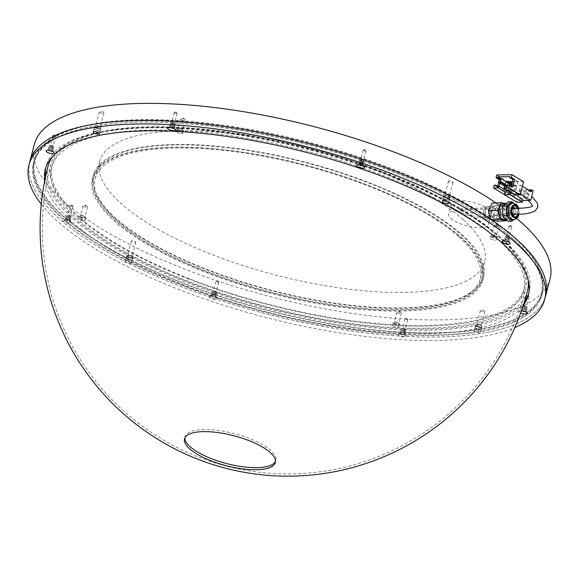 <?xml version="1.0" encoding="UTF-8"?>
<svg xmlns="http://www.w3.org/2000/svg" width="579" height="579" viewBox="0 0 579 579"><rect width="100%" height="100%" fill="white"/><g stroke="black" fill="none" stroke-linecap="round" stroke-linejoin="round"><path stroke-width="0.43" stroke-dasharray="2.9 2.17" d="M494.828 240.14A3.286 1.078 -165.4 0 0 496.521 239.641A3.286 1.078 -165.4 0 0 495.103 238.295A3.286 1.078 -165.4 0 0 491.861 237.491A3.286 1.078 -165.4 0 0 490.167 237.991A3.286 1.078 -165.4 0 0 491.578 239.337A3.286 1.078 -165.4 0 0 494.828 240.14M495.537 237.397A3.286 1.078 -165.4 0 0 497.231 236.898A3.286 1.078 -165.4 0 0 495.819 235.552A3.286 1.078 -165.4 0 0 492.57 234.741A3.286 1.078 -165.4 0 0 490.876 235.248A3.286 1.078 -165.4 0 0 492.295 236.594A3.286 1.078 -165.4 0 0 495.537 237.397M397.208 327.215A3.286 1.078 -165.4 0 0 398.902 326.715A3.286 1.078 -165.4 0 0 397.484 325.369A3.286 1.078 -165.4 0 0 394.241 324.558A3.286 1.078 -165.4 0 0 392.54 325.058A3.286 1.078 -165.4 0 0 393.959 326.411A3.286 1.078 -165.4 0 0 397.208 327.215M397.918 324.472A3.286 1.078 -165.4 0 0 399.611 323.972A3.286 1.078 -165.4 0 0 398.2 322.626A3.286 1.078 -165.4 0 0 394.95 321.815A3.286 1.078 -165.4 0 0 393.257 322.315A3.286 1.078 -165.4 0 0 394.668 323.661A3.286 1.078 -165.4 0 0 397.918 324.472M83.39 220.787A3.286 1.078 -165.4 0 0 85.084 220.288A3.286 1.078 -165.4 0 0 83.673 218.942A3.286 1.078 -165.4 0 0 80.423 218.131A3.286 1.078 -165.4 0 0 78.73 218.63A3.286 1.078 -165.4 0 0 80.141 219.984A3.286 1.078 -165.4 0 0 83.39 220.787M84.107 218.044A3.286 1.078 -165.4 0 0 85.801 217.545A3.286 1.078 -165.4 0 0 84.389 216.199A3.286 1.078 -165.4 0 0 81.14 215.388A3.286 1.078 -165.4 0 0 79.446 215.887A3.286 1.078 -165.4 0 0 80.857 217.241A3.286 1.078 -165.4 0 0 84.107 218.044M181.01 133.72A3.286 1.078 -165.4 0 0 182.703 133.213A3.286 1.078 -165.4 0 0 181.292 131.867A3.286 1.078 -165.4 0 0 178.042 131.064A3.286 1.078 -165.4 0 0 176.349 131.563A3.286 1.078 -165.4 0 0 177.76 132.909A3.286 1.078 -165.4 0 0 181.01 133.72M181.726 130.97A3.286 1.078 -165.4 0 0 183.42 130.47A3.286 1.078 -165.4 0 0 182.009 129.124A3.286 1.078 -165.4 0 0 178.759 128.321A3.286 1.078 -165.4 0 0 177.065 128.82A3.286 1.078 -165.4 0 0 178.477 130.166A3.286 1.078 -165.4 0 0 181.726 130.97M379.477 307.97A201.731 66.447 -165.4 0 0 483.559 277.247A201.731 66.447 -165.4 0 0 396.745 194.392A201.731 66.447 -165.4 0 0 197.2 144.822A201.731 66.447 -165.4 0 0 93.118 175.546A201.731 66.447 -165.4 0 0 179.931 258.393A201.731 66.447 -165.4 0 0 379.477 307.97M378.767 310.713A201.731 66.447 -165.4 0 0 482.843 279.99A201.731 66.447 -165.4 0 0 396.029 197.135A201.731 66.447 -165.4 0 0 196.484 147.565A201.731 66.447 -165.4 0 0 92.408 178.289A201.731 66.447 -165.4 0 0 179.215 261.136A201.731 66.447 -165.4 0 0 378.767 310.713M177.406 130.492A243.954 80.358 -165.4 0 0 51.545 167.642A243.954 80.358 -165.4 0 0 156.525 267.838A243.954 80.358 -165.4 0 0 397.838 327.786A243.954 80.358 -165.4 0 0 523.706 290.629A243.954 80.358 -165.4 0 0 418.718 190.44A243.954 80.358 -165.4 0 0 177.406 130.492M178.122 127.749A243.954 80.358 -165.4 0 0 52.262 164.899A243.954 80.358 -165.4 0 0 157.242 265.095A243.954 80.358 -165.4 0 0 398.555 325.043A243.954 80.358 -165.4 0 0 524.415 287.886A243.954 80.358 -165.4 0 0 419.435 187.697A243.954 80.358 -165.4 0 0 178.122 127.749M184.896 437.847A46.913 15.452 14.6 0 1 185.063 436.769A46.913 15.452 14.6 0 1 195.441 430.342A46.913 15.452 14.6 0 1 259.616 443.087A46.913 15.452 14.6 0 1 275.857 460.421A46.913 15.452 14.6 0 1 275.474 461.434M171.044 125.527A2.345 0.774 -165.4 0 0 173.374 126.186A2.345 0.774 -165.4 0 0 174.771 125.846A2.345 0.774 -165.4 0 0 173.953 124.977A2.345 0.774 -165.4 0 0 171.623 124.319A2.345 0.774 -165.4 0 0 170.226 124.659A2.345 0.774 -165.4 0 0 171.044 125.527M171.579 123.472A2.345 0.774 -165.4 0 0 173.91 124.13A2.345 0.774 -165.4 0 0 175.307 123.783A2.345 0.774 -165.4 0 0 174.496 122.922A2.345 0.774 -165.4 0 0 172.158 122.256A2.345 0.774 -165.4 0 0 170.762 122.603A2.345 0.774 -165.4 0 0 171.579 123.472M359.972 163.054A2.345 0.774 -165.4 0 0 362.309 163.712A2.345 0.774 -165.4 0 0 363.706 163.372A2.345 0.774 -165.4 0 0 362.888 162.504A2.345 0.774 -165.4 0 0 360.558 161.845A2.345 0.774 -165.4 0 0 359.161 162.185A2.345 0.774 -165.4 0 0 359.972 163.054M360.514 160.998A2.345 0.774 -165.4 0 0 362.845 161.657A2.345 0.774 -165.4 0 0 364.242 161.309A2.345 0.774 -165.4 0 0 363.424 160.448A2.345 0.774 -165.4 0 0 361.093 159.782A2.345 0.774 -165.4 0 0 359.697 160.13A2.345 0.774 -165.4 0 0 360.514 160.998M505.778 239.047A2.345 0.774 -165.4 0 0 508.116 239.713A2.345 0.774 -165.4 0 0 509.506 239.366A2.345 0.774 -165.4 0 0 508.695 238.497A2.345 0.774 -165.4 0 0 506.357 237.839A2.345 0.774 -165.4 0 0 504.968 238.186A2.345 0.774 -165.4 0 0 505.778 239.047M506.314 236.992A2.345 0.774 -165.4 0 0 508.651 237.651A2.345 0.774 -165.4 0 0 510.041 237.31A2.345 0.774 -165.4 0 0 509.231 236.442A2.345 0.774 -165.4 0 0 506.893 235.783A2.345 0.774 -165.4 0 0 505.503 236.123A2.345 0.774 -165.4 0 0 506.314 236.992M523.04 308.998A2.345 0.774 -165.4 0 0 525.377 309.664A2.345 0.774 -165.4 0 0 526.767 309.316A2.345 0.774 -165.4 0 0 525.956 308.448A2.345 0.774 -165.4 0 0 523.619 307.789A2.345 0.774 -165.4 0 0 522.229 308.137A2.345 0.774 -165.4 0 0 523.04 308.998M523.575 306.942A2.345 0.774 -165.4 0 0 525.913 307.601A2.345 0.774 -165.4 0 0 527.303 307.261A2.345 0.774 -165.4 0 0 526.492 306.392A2.345 0.774 -165.4 0 0 524.154 305.734A2.345 0.774 -165.4 0 0 522.765 306.074A2.345 0.774 -165.4 0 0 523.575 306.942M401.652 331.926A2.345 0.774 -165.4 0 0 403.983 332.585A2.345 0.774 -165.4 0 0 405.38 332.245A2.345 0.774 -165.4 0 0 404.562 331.376A2.345 0.774 -165.4 0 0 402.231 330.718A2.345 0.774 -165.4 0 0 400.834 331.058A2.345 0.774 -165.4 0 0 401.652 331.926M402.188 329.871A2.345 0.774 -165.4 0 0 404.518 330.529A2.345 0.774 -165.4 0 0 405.915 330.182A2.345 0.774 -165.4 0 0 405.097 329.321A2.345 0.774 -165.4 0 0 402.767 328.655A2.345 0.774 -165.4 0 0 401.37 329.002A2.345 0.774 -165.4 0 0 402.188 329.871M212.717 294.4A2.345 0.774 -165.4 0 0 215.048 295.058A2.345 0.774 -165.4 0 0 216.445 294.718A2.345 0.774 -165.4 0 0 215.634 293.85A2.345 0.774 -165.4 0 0 213.296 293.191A2.345 0.774 -165.4 0 0 211.9 293.531A2.345 0.774 -165.4 0 0 212.717 294.4M213.253 292.344A2.345 0.774 -165.4 0 0 215.583 293.003A2.345 0.774 -165.4 0 0 216.98 292.656A2.345 0.774 -165.4 0 0 216.17 291.794A2.345 0.774 -165.4 0 0 213.832 291.128A2.345 0.774 -165.4 0 0 212.442 291.476A2.345 0.774 -165.4 0 0 213.253 292.344M66.911 218.406A2.345 0.774 -165.4 0 0 69.248 219.065A2.345 0.774 -165.4 0 0 70.638 218.717A2.345 0.774 -165.4 0 0 69.827 217.856A2.345 0.774 -165.4 0 0 67.49 217.19A2.345 0.774 -165.4 0 0 66.1 217.538A2.345 0.774 -165.4 0 0 66.911 218.406M67.446 216.343A2.345 0.774 -165.4 0 0 69.784 217.009A2.345 0.774 -165.4 0 0 71.174 216.662A2.345 0.774 -165.4 0 0 70.363 215.793A2.345 0.774 -165.4 0 0 68.032 215.135A2.345 0.774 -165.4 0 0 66.636 215.482A2.345 0.774 -165.4 0 0 67.446 216.343M49.649 148.456A2.345 0.774 -165.4 0 0 51.987 149.114A2.345 0.774 -165.4 0 0 53.377 148.774A2.345 0.774 -165.4 0 0 52.566 147.906A2.345 0.774 -165.4 0 0 50.228 147.24A2.345 0.774 -165.4 0 0 48.839 147.587A2.345 0.774 -165.4 0 0 49.649 148.456M50.185 146.4A2.345 0.774 -165.4 0 0 52.523 147.059A2.345 0.774 -165.4 0 0 53.912 146.711A2.345 0.774 -165.4 0 0 53.102 145.85A2.345 0.774 -165.4 0 0 50.764 145.184A2.345 0.774 -165.4 0 0 49.374 145.532A2.345 0.774 -165.4 0 0 50.185 146.4M127.156 258.791A3.286 1.078 -165.4 0 0 130.427 259.718A3.286 1.078 -165.4 0 0 132.374 259.233A3.286 1.078 -165.4 0 0 131.238 258.024A3.286 1.078 -165.4 0 0 127.973 257.098A3.286 1.078 -165.4 0 0 126.019 257.583A3.286 1.078 -165.4 0 0 127.156 258.791M131.773 255.961A3.286 1.078 14.6 0 1 132.909 257.177A3.286 1.078 14.6 0 1 130.963 257.662A3.286 1.078 14.6 0 1 127.691 256.736A3.286 1.078 14.6 0 1 126.555 255.52A3.286 1.078 14.6 0 1 128.509 255.042A3.286 1.078 14.6 0 1 131.773 255.961M476.264 328.134A3.286 1.078 -165.4 0 0 479.528 329.06A3.286 1.078 -165.4 0 0 481.482 328.575A3.286 1.078 -165.4 0 0 480.346 327.359A3.286 1.078 -165.4 0 0 477.074 326.433A3.286 1.078 -165.4 0 0 475.127 326.918A3.286 1.078 -165.4 0 0 476.264 328.134M480.881 325.304A3.286 1.078 14.6 0 1 482.017 326.52A3.286 1.078 14.6 0 1 480.071 326.997A3.286 1.078 14.6 0 1 476.799 326.071A3.286 1.078 14.6 0 1 475.663 324.862A3.286 1.078 14.6 0 1 477.61 324.378A3.286 1.078 14.6 0 1 480.881 325.304M444.368 198.879A3.286 1.078 -165.4 0 0 447.632 199.806A3.286 1.078 -165.4 0 0 449.586 199.328A3.286 1.078 -165.4 0 0 448.45 198.112A3.286 1.078 -165.4 0 0 445.179 197.186A3.286 1.078 -165.4 0 0 443.232 197.671A3.286 1.078 -165.4 0 0 444.368 198.879M448.986 196.057A3.286 1.078 14.6 0 1 450.122 197.265A3.286 1.078 14.6 0 1 448.175 197.75A3.286 1.078 14.6 0 1 444.904 196.824A3.286 1.078 14.6 0 1 443.767 195.608A3.286 1.078 14.6 0 1 445.714 195.13A3.286 1.078 14.6 0 1 448.986 196.057M95.26 129.544A3.286 1.078 -165.4 0 0 98.531 130.47A3.286 1.078 -165.4 0 0 100.478 129.986A3.286 1.078 -165.4 0 0 99.342 128.77A3.286 1.078 -165.4 0 0 96.078 127.85A3.286 1.078 -165.4 0 0 94.124 128.328A3.286 1.078 -165.4 0 0 95.26 129.544M99.877 126.714A3.286 1.078 14.6 0 1 101.014 127.93A3.286 1.078 14.6 0 1 99.067 128.415A3.286 1.078 14.6 0 1 95.796 127.489A3.286 1.078 14.6 0 1 94.659 126.273A3.286 1.078 14.6 0 1 96.613 125.788A3.286 1.078 14.6 0 1 99.877 126.714M483.885 328.315A261.969 86.293 -165.4 0 0 541.85 292.431A261.969 86.293 -165.4 0 0 385.064 166.513A261.969 86.293 -165.4 0 0 92.799 124.471A261.969 86.293 -165.4 0 0 34.827 160.361A261.969 86.293 -165.4 0 0 191.62 286.272A261.969 86.293 -165.4 0 0 483.885 328.315M483.342 330.377A261.969 86.293 -165.4 0 0 541.314 294.487A261.969 86.293 -165.4 0 0 384.521 168.576A261.969 86.293 -165.4 0 0 92.264 126.526A261.969 86.293 -165.4 0 0 34.291 162.417A261.969 86.293 -165.4 0 0 191.084 288.328A261.969 86.293 -165.4 0 0 483.342 330.377M188.486 278.962A245.445 80.85 -165.4 0 0 471.545 321.888A245.445 80.85 -165.4 0 0 525.927 288.009A245.445 80.85 -165.4 0 0 483.132 223.313A245.445 80.85 -165.4 0 0 467.825 212.985A245.445 80.85 -165.4 0 0 105.132 130.897A245.445 80.85 -165.4 0 0 50.887 164.27A245.445 80.85 -165.4 0 0 166.571 269.886A245.445 80.85 -165.4 0 0 188.486 278.962M528.091 279.635A247.711 81.596 -165.4 0 0 441.741 199.379A247.711 81.596 -165.4 0 0 102.903 132.077A247.711 81.596 -165.4 0 0 53.08 155.903M48.093 166.014A247.711 81.596 -165.4 0 0 133.865 257.525A247.711 81.596 -165.4 0 0 472.703 324.826A247.711 81.596 -165.4 0 0 527.512 290.89M524.147 195.695A2.815 1.961 -58.8 0 0 524.74 197.946A2.815 1.961 -58.8 0 0 528.417 195.492A2.815 1.961 -58.8 0 0 527.824 193.241A2.815 1.961 -58.8 0 0 524.147 195.695M513.37 208.57A2.815 1.802 -92.3 0 1 515.115 212.435A2.815 1.802 -92.3 0 1 513.464 214.201M511.865 212.739A2.815 1.802 -92.3 0 1 511.72 210.336A2.815 1.802 -92.3 0 1 511.764 210.163M524.169 195.615A2.815 1.961 121.2 0 1 527.737 193.183A2.815 1.961 121.2 0 1 528.395 195.572A2.815 1.961 121.2 0 1 524.827 198.004A2.815 1.961 121.2 0 1 524.169 195.615M523.011 194.92A2.815 1.961 121.2 0 1 526.586 192.489A2.815 1.961 121.2 0 1 527.245 194.877A2.815 1.961 121.2 0 1 523.669 197.301A2.815 1.961 121.2 0 1 523.011 194.92M513.16 193.524L510.794 193.552L512.524 194.602L518.169 194.537L516.439 193.495L513.312 193.524M523.59 181.726L508.355 181.886L504.982 194.957L509.708 194.906L510.15 193.205L506.697 191.121L508.239 191.092L509.136 191.642L511.822 191.613L510.917 191.063L512.466 191.048L515.932 193.14L515.491 194.841M510.15 193.205L507.399 193.234L509.419 185.396L520.702 185.273L518.683 193.111L515.932 193.14M522.837 200.45L519.392 200.486L507.399 193.234M520.383 194.146L518.683 193.111M515.636 186.677L515.911 185.627L514.217 185.649L513.942 186.691L515.636 186.677L511.706 184.296M506.039 185.736L505.764 186.778L507.457 186.764L507.725 185.714L506.039 185.736L499.344 181.69M510.917 191.063L511.141 190.194L508.463 190.223L508.239 191.092M512.466 191.048L515.628 190.795L518.01 181.567L512.393 181.625M509.346 181.661L507.508 181.676M505.358 184.281L504.367 188.11M504.07 189.275L503.643 190.925L506.741 190.896M509.144 192.004L511.366 193.35L508.688 193.379L506.459 192.033M515.983 195.232L510.345 195.297L510.794 193.552M509.708 194.906L510.345 195.297M504.982 194.957L504.331 194.558M508.355 181.886L496.825 174.916M497.687 186.018L497.397 187.147L494.169 185.193M503.643 190.925L495.566 186.047M497.397 187.147L499.018 187.126L499.221 186.344M500.01 183.297L500.43 181.676M499.018 187.126L497.202 186.025M518.01 181.567L509.94 176.682M511.228 186.134L511.011 186.995L512.632 186.981M515.628 190.795L507.551 185.917M507.776 185.041L511.011 186.995M512.524 190.831L504.454 185.946M504.447 185.982L505.764 186.778M506.082 185.931L507.457 186.764M511.974 183.254L515.911 185.627M507.522 181.603L514.217 185.649M511.474 185.2L513.942 186.691M531.312 191.692L520.029 191.815L509.419 185.396M520.029 191.815L520.507 189.984L521.889 190.824L533.172 190.701M519.392 200.486L521.889 190.824M528.352 189.898L520.507 189.984M520.702 185.273L522.403 186.3M512.524 194.602L512.075 196.339L516.859 199.234L517.213 200.457L522.851 200.392M516.765 202.194L517.213 200.457M512.075 196.339L517.713 196.281M516.092 194.833L516.439 193.495M522.504 199.176L516.859 199.234M508.463 190.223L507.711 189.767L510.396 189.738L509.368 191.135M509.592 190.267L507.949 190.281M510.396 189.738L511.141 190.194M511.822 191.613L511.59 192.481M511.568 192.561L511.366 193.35M509.136 191.642L508.688 193.379M502.702 215.554A3.756 2.403 87.7 0 0 502.898 215.554A3.756 2.403 87.7 0 0 505.149 211.863A3.756 2.403 87.7 0 0 502.789 208.064A3.756 2.403 87.7 0 0 502.601 208.056A3.756 2.403 87.7 0 0 500.343 211.755A3.756 2.403 87.7 0 0 502.702 215.554M502.659 219.579A7.788 4.979 -92.3 0 1 497.766 211.69A7.788 4.979 -92.3 0 1 502.442 204.025A7.788 4.979 -92.3 0 1 502.84 204.032A7.788 4.979 -92.3 0 1 507.732 211.921A7.788 4.979 -92.3 0 1 503.057 219.586A7.788 4.979 -92.3 0 1 502.659 219.579M507.993 219.369A7.788 4.979 -92.3 0 1 503.1 211.48A7.788 4.979 -92.3 0 1 507.776 203.815A7.788 4.979 -92.3 0 1 508.174 203.822A7.788 4.979 -92.3 0 1 513.066 211.711A7.788 4.979 -92.3 0 1 508.391 219.376A7.788 4.979 -92.3 0 1 507.993 219.369M511.648 203.193A8.258 5.276 -92.3 0 1 512.068 203.2A8.258 5.276 -92.3 0 1 517.257 211.559A8.258 5.276 -92.3 0 1 512.299 219.694M508.196 201.861L513.544 207.188L513.428 216.922L507.971 221.33M513.522 203.135L517.438 207.036L517.322 216.77L513.768 219.636A8.258 5.276 -92.3 0 0 518.697 211.509A8.258 5.276 -92.3 0 0 513.508 203.142M513.544 207.188L517.438 207.036M513.428 216.922L517.322 216.77M485.195 211.892A3.568 2.28 -92.3 0 1 487.323 208.845A3.568 2.28 -92.3 0 1 489.733 212.927A3.568 2.28 -92.3 0 1 487.605 215.974A3.568 2.28 -92.3 0 1 485.195 211.892M498.96 212.565A3.568 2.28 87.7 0 0 496.55 208.483A3.568 2.28 87.7 0 0 494.423 211.53A3.568 2.28 87.7 0 0 496.833 215.605A3.568 2.28 87.7 0 0 498.96 212.565M508.659 212.688A6.572 4.198 87.7 0 0 504.215 205.176A6.572 4.198 87.7 0 0 500.299 210.785A6.572 4.198 87.7 0 0 504.736 218.297A6.572 4.198 87.7 0 0 508.659 212.688M500.871 213A6.572 4.198 87.7 0 0 496.435 205.48A6.572 4.198 87.7 0 0 492.512 211.096A6.572 4.198 87.7 0 0 496.948 218.609A6.572 4.198 87.7 0 0 500.871 213M490.789 211.241A6.101 3.901 87.7 0 0 494.915 218.218A6.101 3.901 87.7 0 0 498.555 213.014A6.101 3.901 87.7 0 0 494.43 206.03A6.101 3.901 87.7 0 0 490.789 211.241M483.581 211.523A6.101 3.901 87.7 0 0 487.706 218.507A6.101 3.901 87.7 0 0 491.347 213.296A6.101 3.901 87.7 0 0 487.221 206.319A6.101 3.901 87.7 0 0 483.581 211.523M506.697 220.063L508.832 216.973L509.679 213.195L500.878 213.542L498.367 204.481L492.157 203.07M497.187 221.185L500.878 213.542M509.679 213.195L509.426 208.621L507.168 204.134L498.367 204.481M507.168 204.134L506.003 203.634M506.379 219.745A8.446 5.399 87.7 0 0 508.832 216.973A8.446 5.399 87.7 0 0 509.151 216.249A8.446 5.399 87.7 0 0 509.426 208.621A8.446 5.399 87.7 0 0 508.782 206.877A8.446 5.399 87.7 0 0 505.923 203.692M210.112 296.289A4.125 1.361 -165.4 0 0 209.569 296.462A4.125 1.361 -165.4 0 0 211.031 298.583A4.125 1.361 -165.4 0 0 216.271 299.502A4.125 1.361 -165.4 0 0 217.053 298.417A4.125 1.361 -165.4 0 0 214.035 296.723A4.125 1.361 -165.4 0 0 210.112 296.289M211.957 295.304A2.251 0.738 -165.4 0 0 211.661 295.399A2.251 0.738 -165.4 0 0 211.458 295.616A2.251 0.738 -165.4 0 0 212.804 296.694A2.251 0.738 -165.4 0 0 215.316 297.056A2.251 0.738 -165.4 0 0 215.815 296.752A2.251 0.738 -165.4 0 0 215.743 296.462A2.251 0.738 -165.4 0 0 214.1 295.543A2.251 0.738 -165.4 0 0 211.957 295.304M212.406 293.589A2.251 0.738 -165.4 0 0 211.907 293.9A2.251 0.738 -165.4 0 0 213.253 294.986A2.251 0.738 -165.4 0 0 215.764 295.348A2.251 0.738 -165.4 0 0 216.264 295.037A2.251 0.738 -165.4 0 0 214.918 293.951A2.251 0.738 -165.4 0 0 212.406 293.589M64.305 220.295A4.125 1.361 -165.4 0 0 63.762 220.469A4.125 1.361 -165.4 0 0 65.232 222.582A4.125 1.361 -165.4 0 0 70.472 223.508A4.125 1.361 -165.4 0 0 71.253 222.416A4.125 1.361 -165.4 0 0 68.228 220.729A4.125 1.361 -165.4 0 0 64.305 220.295M66.151 219.311A2.251 0.738 -165.4 0 0 65.861 219.405A2.251 0.738 -165.4 0 0 65.659 219.622A2.251 0.738 -165.4 0 0 67.005 220.7A2.251 0.738 -165.4 0 0 69.516 221.062A2.251 0.738 -165.4 0 0 70.016 220.751A2.251 0.738 -165.4 0 0 69.943 220.469A2.251 0.738 -165.4 0 0 68.293 219.542A2.251 0.738 -165.4 0 0 66.151 219.311M66.599 217.595A2.251 0.738 -165.4 0 0 66.1 217.907A2.251 0.738 -165.4 0 0 67.454 218.985A2.251 0.738 -165.4 0 0 69.965 219.347A2.251 0.738 -165.4 0 0 70.464 219.043A2.251 0.738 -165.4 0 0 69.111 217.957A2.251 0.738 -165.4 0 0 66.599 217.595M52.001 151.148A2.251 0.738 -165.4 0 0 52.255 151.112A2.251 0.738 -165.4 0 0 52.754 150.808A2.251 0.738 -165.4 0 0 52.682 150.518A2.251 0.738 -165.4 0 0 51.032 149.599A2.251 0.738 -165.4 0 0 48.889 149.36A2.251 0.738 -165.4 0 0 48.593 149.454A2.251 0.738 -165.4 0 0 48.397 149.672A2.251 0.738 -165.4 0 0 48.889 150.337M49.338 147.645A2.251 0.738 -165.4 0 0 48.839 147.956A2.251 0.738 -165.4 0 0 50.185 149.035A2.251 0.738 -165.4 0 0 52.703 149.396A2.251 0.738 -165.4 0 0 53.196 149.093A2.251 0.738 -165.4 0 0 51.849 148.007A2.251 0.738 -165.4 0 0 49.338 147.645M173.389 128.22A2.251 0.738 -165.4 0 0 173.642 128.183A2.251 0.738 -165.4 0 0 174.141 127.879A2.251 0.738 -165.4 0 0 174.069 127.59A2.251 0.738 -165.4 0 0 172.426 126.671A2.251 0.738 -165.4 0 0 170.284 126.432A2.251 0.738 -165.4 0 0 169.987 126.526A2.251 0.738 -165.4 0 0 169.785 126.743A2.251 0.738 -165.4 0 0 170.277 127.409M170.725 124.717A2.251 0.738 -165.4 0 0 170.233 125.028A2.251 0.738 -165.4 0 0 171.579 126.113A2.251 0.738 -165.4 0 0 174.091 126.475A2.251 0.738 -165.4 0 0 174.59 126.164A2.251 0.738 -165.4 0 0 173.244 125.078A2.251 0.738 -165.4 0 0 170.725 124.717M399.04 333.815A4.125 1.361 -165.4 0 0 398.497 333.989A4.125 1.361 -165.4 0 0 399.966 336.109A4.125 1.361 -165.4 0 0 405.206 337.029A4.125 1.361 -165.4 0 0 405.988 335.943A4.125 1.361 -165.4 0 0 402.97 334.249A4.125 1.361 -165.4 0 0 399.04 333.815M400.892 332.831A2.251 0.738 -165.4 0 0 400.596 332.925A2.251 0.738 -165.4 0 0 400.393 333.142A2.251 0.738 -165.4 0 0 401.739 334.221A2.251 0.738 -165.4 0 0 404.251 334.582A2.251 0.738 -165.4 0 0 404.75 334.278A2.251 0.738 -165.4 0 0 404.678 333.989A2.251 0.738 -165.4 0 0 403.027 333.07A2.251 0.738 -165.4 0 0 400.892 332.831M401.334 331.116A2.251 0.738 -165.4 0 0 400.834 331.427A2.251 0.738 -165.4 0 0 402.188 332.505A2.251 0.738 -165.4 0 0 404.699 332.867A2.251 0.738 -165.4 0 0 405.199 332.563A2.251 0.738 -165.4 0 0 403.845 331.478A2.251 0.738 -165.4 0 0 401.334 331.116M521.418 310.822A4.125 1.361 -165.4 0 0 520.434 310.887A4.125 1.361 -165.4 0 0 519.891 311.061A4.125 1.361 -165.4 0 0 520.695 312.841M525.385 311.69A2.251 0.738 -165.4 0 0 525.645 311.661A2.251 0.738 -165.4 0 0 526.137 311.35A2.251 0.738 -165.4 0 0 526.065 311.061A2.251 0.738 -165.4 0 0 524.422 310.141A2.251 0.738 -165.4 0 0 522.28 309.903A2.251 0.738 -165.4 0 0 521.983 309.997A2.251 0.738 -165.4 0 0 521.78 310.214A2.251 0.738 -165.4 0 0 522.272 310.88M522.728 308.194A2.251 0.738 -165.4 0 0 522.229 308.498A2.251 0.738 -165.4 0 0 523.575 309.584A2.251 0.738 -165.4 0 0 526.087 309.946A2.251 0.738 -165.4 0 0 526.586 309.635A2.251 0.738 -165.4 0 0 525.24 308.549A2.251 0.738 -165.4 0 0 522.728 308.194M362.324 165.746A2.251 0.738 -165.4 0 0 362.577 165.71A2.251 0.738 -165.4 0 0 363.076 165.406A2.251 0.738 -165.4 0 0 363.004 165.116A2.251 0.738 -165.4 0 0 361.354 164.197A2.251 0.738 -165.4 0 0 359.219 163.958A2.251 0.738 -165.4 0 0 358.922 164.052A2.251 0.738 -165.4 0 0 358.719 164.27A2.251 0.738 -165.4 0 0 359.212 164.935M359.66 162.243A2.251 0.738 -165.4 0 0 359.161 162.554A2.251 0.738 -165.4 0 0 360.514 163.64A2.251 0.738 -165.4 0 0 363.026 163.995A2.251 0.738 -165.4 0 0 363.525 163.691A2.251 0.738 -165.4 0 0 362.172 162.605A2.251 0.738 -165.4 0 0 359.66 162.243M508.123 241.74A2.251 0.738 -165.4 0 0 508.376 241.711A2.251 0.738 -165.4 0 0 508.876 241.4A2.251 0.738 -165.4 0 0 508.803 241.117A2.251 0.738 -165.4 0 0 507.161 240.191A2.251 0.738 -165.4 0 0 505.018 239.959A2.251 0.738 -165.4 0 0 504.722 240.053A2.251 0.738 -165.4 0 0 504.519 240.263A2.251 0.738 -165.4 0 0 505.011 240.929M505.467 238.244A2.251 0.738 -165.4 0 0 504.968 238.548A2.251 0.738 -165.4 0 0 506.314 239.634A2.251 0.738 -165.4 0 0 508.825 239.996A2.251 0.738 -165.4 0 0 509.325 239.684A2.251 0.738 -165.4 0 0 507.978 238.606A2.251 0.738 -165.4 0 0 505.467 238.244M475.764 326.809A3.286 1.078 -165.4 0 0 475.033 327.258A3.286 1.078 -165.4 0 0 477.002 328.843A3.286 1.078 -165.4 0 0 480.664 329.364A3.286 1.078 -165.4 0 0 481.388 328.915A3.286 1.078 -165.4 0 0 479.426 327.338A3.286 1.078 -165.4 0 0 475.764 326.809M474.867 330.24A3.286 1.078 -165.4 0 0 474.143 330.689A3.286 1.078 -165.4 0 0 476.104 332.266A3.286 1.078 -165.4 0 0 479.774 332.795A3.286 1.078 -165.4 0 0 480.498 332.346A3.286 1.078 -165.4 0 0 478.529 330.768A3.286 1.078 -165.4 0 0 474.867 330.24M126.656 257.474A3.286 1.078 -165.4 0 0 125.933 257.923A3.286 1.078 -165.4 0 0 127.894 259.501A3.286 1.078 -165.4 0 0 131.563 260.029A3.286 1.078 -165.4 0 0 132.287 259.58A3.286 1.078 -165.4 0 0 130.326 258.002A3.286 1.078 -165.4 0 0 126.656 257.474M125.766 260.905A3.286 1.078 -165.4 0 0 125.035 261.353A3.286 1.078 -165.4 0 0 127.004 262.931A3.286 1.078 -165.4 0 0 130.666 263.459A3.286 1.078 -165.4 0 0 131.397 263.011A3.286 1.078 -165.4 0 0 129.428 261.426A3.286 1.078 -165.4 0 0 125.766 260.905M94.761 128.22A3.286 1.078 -165.4 0 0 94.037 128.676A3.286 1.078 -165.4 0 0 95.998 130.253A3.286 1.078 -165.4 0 0 99.668 130.782A3.286 1.078 -165.4 0 0 100.391 130.326A3.286 1.078 -165.4 0 0 98.423 128.748A3.286 1.078 -165.4 0 0 94.761 128.22M443.869 197.562A3.286 1.078 -165.4 0 0 443.138 198.011A3.286 1.078 -165.4 0 0 445.106 199.589A3.286 1.078 -165.4 0 0 448.768 200.117A3.286 1.078 -165.4 0 0 449.492 199.668A3.286 1.078 -165.4 0 0 447.531 198.09A3.286 1.078 -165.4 0 0 443.869 197.562M528.736 293.408A249.585 82.211 -165.4 0 0 529.242 291.707A249.585 82.211 -165.4 0 0 379.86 171.746A249.585 82.211 -165.4 0 0 101.419 131.694A249.585 82.211 -165.4 0 0 46.19 165.883A249.585 82.211 -165.4 0 0 45.799 167.613M45.546 176.776A249.585 82.211 -165.4 0 0 210.387 291.194A249.585 82.211 -165.4 0 0 474.013 325.897A249.585 82.211 -165.4 0 0 524.487 301.529M44.728 180.764A249.585 82.211 -165.4 0 0 210.235 294.877A249.585 82.211 -165.4 0 0 473.115 329.328A249.585 82.211 -165.4 0 0 523.25 305.415M41.283 204.199A266.478 87.776 -165.4 0 0 238.888 309.982A266.478 87.776 -165.4 0 0 485.723 335.9A266.478 87.776 -165.4 0 0 514.825 327.548M486.621 332.469A266.478 87.776 -165.4 0 0 545.584 295.963A266.478 87.776 14.6 0 1 338.91 329.183A266.478 87.776 14.6 0 1 58.602 218.015A266.478 87.776 14.6 0 1 29.84 161.628A266.478 87.776 -165.4 0 0 189.326 289.703A266.478 87.776 -165.4 0 0 486.621 332.469M488.633 211.161L488.394 214.382L487.192 216.698L486.136 217.161L482.821 210.582L486.28 207.825A20.641 6.796 -165.4 0 0 464.966 200.884A20.641 6.796 -165.4 0 0 451.258 203.779A20.641 6.796 -165.4 0 0 453.487 208.143A20.641 6.796 -165.4 0 0 475.2 216.756A20.641 6.796 -165.4 0 0 491.209 214.187A20.641 6.796 -165.4 0 0 488.987 209.815A20.641 6.796 -165.4 0 0 487.844 208.889L488.633 211.161M450.809 218.435A20.641 6.796 -165.4 0 0 472.522 227.048A20.641 6.796 -165.4 0 0 488.531 224.471A20.641 6.796 -165.4 0 0 486.302 220.1A20.641 6.796 -165.4 0 0 464.59 211.494A20.641 6.796 -165.4 0 0 448.58 214.064A20.641 6.796 -165.4 0 0 450.809 218.435M80.604 216.618A2.345 0.774 -165.4 0 0 83.072 217.603A2.345 0.774 -165.4 0 0 84.889 217.306A2.345 0.774 -165.4 0 0 84.635 216.814A2.345 0.774 -165.4 0 0 82.167 215.829A2.345 0.774 -165.4 0 0 80.351 216.126A2.345 0.774 -165.4 0 0 80.604 216.618M83.282 206.334A2.345 0.774 -165.4 0 0 85.75 207.311A2.345 0.774 -165.4 0 0 87.574 207.021A2.345 0.774 -165.4 0 0 87.32 206.522A2.345 0.774 -165.4 0 0 87.263 206.479A2.345 0.774 -165.4 0 0 83.564 205.516A2.345 0.774 -165.4 0 0 83.029 205.834A2.345 0.774 -165.4 0 0 83.282 206.334M394.422 323.046A2.345 0.774 -165.4 0 0 396.89 324.03A2.345 0.774 -165.4 0 0 398.707 323.733A2.345 0.774 -165.4 0 0 398.453 323.241A2.345 0.774 -165.4 0 0 395.985 322.257A2.345 0.774 -165.4 0 0 394.169 322.554A2.345 0.774 -165.4 0 0 394.422 323.046M397.1 312.761A2.345 0.774 -165.4 0 0 399.568 313.738A2.345 0.774 -165.4 0 0 401.385 313.449A2.345 0.774 -165.4 0 0 401.131 312.95A2.345 0.774 -165.4 0 0 401.081 312.906A2.345 0.774 -165.4 0 0 397.382 311.943A2.345 0.774 -165.4 0 0 396.847 312.262A2.345 0.774 -165.4 0 0 397.1 312.761M492.041 235.979A2.345 0.774 -165.4 0 0 494.509 236.956A2.345 0.774 -165.4 0 0 496.326 236.666A2.345 0.774 -165.4 0 0 496.073 236.167A2.345 0.774 -165.4 0 0 493.605 235.19A2.345 0.774 -165.4 0 0 491.788 235.479A2.345 0.774 -165.4 0 0 492.041 235.979M494.719 225.687A2.345 0.774 -165.4 0 0 497.187 226.671A2.345 0.774 -165.4 0 0 499.004 226.375A2.345 0.774 -165.4 0 0 498.751 225.882A2.345 0.774 -165.4 0 0 498.7 225.832A2.345 0.774 -165.4 0 0 495.002 224.869A2.345 0.774 -165.4 0 0 494.466 225.195A2.345 0.774 -165.4 0 0 494.719 225.687M178.223 129.551A2.345 0.774 -165.4 0 0 180.691 130.528A2.345 0.774 -165.4 0 0 182.508 130.239A2.345 0.774 -165.4 0 0 182.255 129.739A2.345 0.774 -165.4 0 0 179.794 128.762A2.345 0.774 -165.4 0 0 177.97 129.052A2.345 0.774 -165.4 0 0 178.223 129.551M180.901 119.26A2.345 0.774 -165.4 0 0 183.369 120.244A2.345 0.774 -165.4 0 0 185.193 119.947A2.345 0.774 -165.4 0 0 184.94 119.455A2.345 0.774 -165.4 0 0 184.882 119.404A2.345 0.774 -165.4 0 0 181.184 118.442A2.345 0.774 -165.4 0 0 180.648 118.767A2.345 0.774 -165.4 0 0 180.901 119.26M130.796 257.3A2.345 0.774 -165.4 0 0 132.005 256.938A2.345 0.774 -165.4 0 0 130.999 255.976A2.345 0.774 -165.4 0 0 128.676 255.404A2.345 0.774 -165.4 0 0 127.467 255.759A2.345 0.774 -165.4 0 0 128.473 256.721A2.345 0.774 -165.4 0 0 130.796 257.3M134.639 242.55A2.345 0.774 -165.4 0 0 135.848 242.196A2.345 0.774 -165.4 0 0 134.835 241.233A2.345 0.774 -165.4 0 0 132.519 240.654A2.345 0.774 -165.4 0 0 131.303 241.016A2.345 0.774 -165.4 0 0 132.316 241.979A2.345 0.774 -165.4 0 0 134.639 242.55M480.852 325.782A2.345 0.774 -165.4 0 0 478.384 324.805A2.345 0.774 -165.4 0 0 476.568 325.094A2.345 0.774 -165.4 0 0 476.821 325.593A2.345 0.774 -165.4 0 0 479.289 326.57A2.345 0.774 -165.4 0 0 481.106 326.281A2.345 0.774 -165.4 0 0 480.852 325.782M484.695 311.039A2.345 0.774 -165.4 0 0 482.227 310.062A2.345 0.774 -165.4 0 0 480.411 310.351A2.345 0.774 -165.4 0 0 480.664 310.851A2.345 0.774 -165.4 0 0 483.132 311.828A2.345 0.774 -165.4 0 0 484.949 311.531A2.345 0.774 -165.4 0 0 484.695 311.039M445.881 195.492A2.345 0.774 -165.4 0 0 444.672 195.847A2.345 0.774 -165.4 0 0 445.685 196.809A2.345 0.774 -165.4 0 0 448.001 197.388A2.345 0.774 -165.4 0 0 449.21 197.034A2.345 0.774 -165.4 0 0 448.204 196.064A2.345 0.774 -165.4 0 0 445.881 195.492M449.724 180.742A2.345 0.774 -165.4 0 0 448.515 181.104A2.345 0.774 -165.4 0 0 449.521 182.067A2.345 0.774 -165.4 0 0 451.844 182.638A2.345 0.774 -165.4 0 0 453.053 182.284A2.345 0.774 -165.4 0 0 452.047 181.321A2.345 0.774 -165.4 0 0 449.724 180.742M95.825 127.004A2.345 0.774 -165.4 0 0 98.292 127.981A2.345 0.774 -165.4 0 0 100.109 127.691A2.345 0.774 -165.4 0 0 99.856 127.192A2.345 0.774 -165.4 0 0 97.388 126.215A2.345 0.774 -165.4 0 0 95.571 126.512A2.345 0.774 -165.4 0 0 95.825 127.004M99.66 112.261A2.345 0.774 -165.4 0 0 102.128 113.238A2.345 0.774 -165.4 0 0 103.952 112.948A2.345 0.774 -165.4 0 0 103.699 112.449A2.345 0.774 -165.4 0 0 101.231 111.472A2.345 0.774 -165.4 0 0 99.407 111.761A2.345 0.774 -165.4 0 0 99.66 112.261M51.213 146.509A1.498 0.492 -165.4 0 0 53.094 146.501A1.498 0.492 -165.4 0 0 52.081 145.734A1.498 0.492 -165.4 0 0 50.192 145.742A1.498 0.492 -165.4 0 0 51.213 146.509M53.89 136.217A1.498 0.492 -165.4 0 0 55.779 136.21A1.498 0.492 -165.4 0 0 55.577 135.862A1.498 0.492 -165.4 0 0 54.759 135.45A1.498 0.492 -165.4 0 0 53.217 135.247A1.498 0.492 -165.4 0 0 52.87 135.457A1.498 0.492 -165.4 0 0 53.89 136.217M69.589 216.676A1.498 0.492 -165.4 0 0 70.363 216.452A1.498 0.492 -165.4 0 0 69.712 215.837A1.498 0.492 -165.4 0 0 68.228 215.468A1.498 0.492 -165.4 0 0 67.454 215.692A1.498 0.492 -165.4 0 0 68.098 216.307A1.498 0.492 -165.4 0 0 69.589 216.676M72.266 206.392A1.498 0.492 -165.4 0 0 73.041 206.16A1.498 0.492 -165.4 0 0 72.845 205.813A1.498 0.492 -165.4 0 0 70.906 205.176A1.498 0.492 -165.4 0 0 70.479 205.198A1.498 0.492 -165.4 0 0 70.131 205.407A1.498 0.492 -165.4 0 0 70.783 206.023A1.498 0.492 -165.4 0 0 72.266 206.392M216.105 292.54A1.498 0.492 -165.4 0 0 216.162 292.446A1.498 0.492 -165.4 0 0 214.99 291.635A1.498 0.492 -165.4 0 0 213.318 291.599A1.498 0.492 -165.4 0 0 213.253 291.686A1.498 0.492 -165.4 0 0 214.425 292.504A1.498 0.492 -165.4 0 0 216.105 292.54M218.782 282.255A1.498 0.492 -165.4 0 0 218.84 282.161A1.498 0.492 -165.4 0 0 218.645 281.807A1.498 0.492 -165.4 0 0 216.278 281.191A1.498 0.492 -165.4 0 0 215.996 281.307A1.498 0.492 -165.4 0 0 215.938 281.401A1.498 0.492 -165.4 0 0 217.111 282.212A1.498 0.492 -165.4 0 0 218.782 282.255M404.931 329.654A1.498 0.492 -165.4 0 0 403.353 329.031A1.498 0.492 -165.4 0 0 402.188 329.212A1.498 0.492 -165.4 0 0 402.354 329.531A1.498 0.492 -165.4 0 0 403.932 330.16A1.498 0.492 -165.4 0 0 405.097 329.972A1.498 0.492 -165.4 0 0 404.931 329.654M407.616 319.369A1.498 0.492 -165.4 0 0 407.58 319.333A1.498 0.492 -165.4 0 0 405.213 318.718A1.498 0.492 -165.4 0 0 404.873 318.928A1.498 0.492 -165.4 0 0 405.032 319.246A1.498 0.492 -165.4 0 0 406.61 319.869A1.498 0.492 -165.4 0 0 407.775 319.688A1.498 0.492 -165.4 0 0 407.616 319.369M525.464 306.284A1.498 0.492 -165.4 0 0 523.582 306.291A1.498 0.492 -165.4 0 0 524.603 307.051A1.498 0.492 -165.4 0 0 526.485 307.044A1.498 0.492 -165.4 0 0 525.464 306.284M528.142 295.992A1.498 0.492 -165.4 0 0 526.601 295.789A1.498 0.492 -165.4 0 0 526.26 295.999A1.498 0.492 -165.4 0 0 527.281 296.766A1.498 0.492 -165.4 0 0 529.163 296.759A1.498 0.492 -165.4 0 0 528.967 296.412A1.498 0.492 -165.4 0 0 528.142 295.992M507.095 236.109A1.498 0.492 -165.4 0 0 506.321 236.341A1.498 0.492 -165.4 0 0 506.965 236.956A1.498 0.492 -165.4 0 0 508.449 237.325A1.498 0.492 -165.4 0 0 509.223 237.093A1.498 0.492 -165.4 0 0 508.579 236.478A1.498 0.492 -165.4 0 0 507.095 236.109M509.773 225.824A1.498 0.492 -165.4 0 0 509.339 225.846A1.498 0.492 -165.4 0 0 508.999 226.049A1.498 0.492 -165.4 0 0 509.643 226.671A1.498 0.492 -165.4 0 0 511.127 227.033A1.498 0.492 -165.4 0 0 511.901 226.809A1.498 0.492 -165.4 0 0 511.706 226.461A1.498 0.492 -165.4 0 0 509.773 225.824M360.579 160.245A1.498 0.492 -165.4 0 0 360.514 160.34A1.498 0.492 -165.4 0 0 361.687 161.157A1.498 0.492 -165.4 0 0 363.359 161.194A1.498 0.492 -165.4 0 0 363.424 161.1A1.498 0.492 -165.4 0 0 362.251 160.289A1.498 0.492 -165.4 0 0 360.579 160.245M363.257 149.961A1.498 0.492 -165.4 0 0 363.192 150.055A1.498 0.492 -165.4 0 0 364.365 150.866A1.498 0.492 -165.4 0 0 366.044 150.902A1.498 0.492 -165.4 0 0 366.102 150.815A1.498 0.492 -165.4 0 0 365.906 150.46A1.498 0.492 -165.4 0 0 363.54 149.845A1.498 0.492 -165.4 0 0 363.257 149.961M171.746 123.132A1.498 0.492 -165.4 0 0 173.324 123.761A1.498 0.492 -165.4 0 0 174.489 123.573A1.498 0.492 -165.4 0 0 174.322 123.255A1.498 0.492 -165.4 0 0 172.745 122.632A1.498 0.492 -165.4 0 0 171.579 122.82A1.498 0.492 -165.4 0 0 171.746 123.132M174.424 112.847A1.498 0.492 -165.4 0 0 176.002 113.47A1.498 0.492 -165.4 0 0 177.167 113.289A1.498 0.492 -165.4 0 0 177.008 112.97A1.498 0.492 -165.4 0 0 176.971 112.941A1.498 0.492 -165.4 0 0 174.605 112.319A1.498 0.492 -165.4 0 0 174.265 112.529A1.498 0.492 -165.4 0 0 174.424 112.847M463.207 219.694A198.915 65.521 14.6 0 1 484.674 261.788A198.915 65.521 14.6 0 1 330.392 286.583A198.915 65.521 14.6 0 1 121.149 203.605A198.915 65.521 14.6 0 1 99.682 161.505A198.915 65.521 14.6 0 1 253.964 136.709A198.915 65.521 14.6 0 1 463.207 219.694M458.742 236.84A198.915 65.521 14.6 0 1 480.208 278.933A198.915 65.521 14.6 0 1 325.926 303.729A198.915 65.521 14.6 0 1 116.683 220.751A198.915 65.521 14.6 0 1 95.217 178.65A198.915 65.521 14.6 0 1 249.498 153.855A198.915 65.521 14.6 0 1 458.742 236.84M115.235 220.679A200.609 66.078 14.6 0 1 93.581 178.231A200.609 66.078 14.6 0 1 249.173 153.225A200.609 66.078 14.6 0 1 460.196 236.912A200.609 66.078 14.6 0 1 481.844 279.36A200.609 66.078 14.6 0 1 326.252 304.366A200.609 66.078 14.6 0 1 115.235 220.679M115.858 218.283A200.609 66.078 14.6 0 1 94.211 175.828A200.609 66.078 14.6 0 1 249.802 150.822A200.609 66.078 14.6 0 1 460.819 234.509A200.609 66.078 14.6 0 1 482.466 276.965A200.609 66.078 14.6 0 1 326.874 301.97A200.609 66.078 14.6 0 1 115.858 218.283M514.224 237.021A262.721 86.539 14.6 0 1 542.574 292.619A262.721 86.539 14.6 0 1 338.809 325.369A262.721 86.539 14.6 0 1 62.452 215.764A262.721 86.539 14.6 0 1 34.103 160.173A262.721 86.539 14.6 0 1 237.868 127.423A262.721 86.539 14.6 0 1 514.224 237.021M513.602 239.424A262.721 86.539 14.6 0 1 541.951 295.022A262.721 86.539 14.6 0 1 338.187 327.765A262.721 86.539 14.6 0 1 61.83 218.167A262.721 86.539 14.6 0 1 33.473 162.569A262.721 86.539 14.6 0 1 237.238 129.819A262.721 86.539 14.6 0 1 513.602 239.424M491.853 210.228L494.48 207.441L497.426 214.027L494.85 216.814L491.853 210.228M550.05 278.817A266.478 87.776 14.6 0 1 343.376 312.038A266.478 87.776 14.6 0 1 63.068 200.87A266.478 87.776 14.6 0 1 34.313 144.475M495.971 202.918A266.478 87.776 14.6 0 1 516.685 218.435M487.844 208.889L460.479 209.967A4.69 2.996 87.7 0 0 458.923 208.903L486.28 207.825M460.479 209.967L458.923 208.903M502.601 208.056L513.269 207.637A3.756 2.403 87.7 0 0 511.011 211.328A3.756 2.403 87.7 0 0 513.37 215.127A3.756 2.403 87.7 0 0 513.53 215.135M515.057 214.208A3.756 2.403 87.7 0 0 514.948 208.585M517.93 208.57A5.631 3.597 -92.3 0 1 518.024 214.187M518.574 214.179A6.383 4.082 87.7 0 0 518.466 208.556M497.231 236.898L496.521 239.641M399.611 323.972L398.902 326.715M85.801 217.545L85.084 220.288M183.42 130.47L182.703 133.213M482.843 279.99L483.559 277.247M51.545 167.642L52.262 164.899M523.706 290.629L524.415 287.886M92.408 178.289L93.118 175.546M177.065 128.82L176.349 131.563M79.446 215.887L78.73 218.63M393.257 322.315L392.54 325.058M490.876 235.248L490.167 237.991M275.857 460.421L275.315 462.512M175.307 123.783L174.771 125.846M364.242 161.309L363.706 163.372M510.041 237.31L509.506 239.366M527.303 307.261L526.767 309.316M405.915 330.182L405.38 332.245M216.98 292.656L216.445 294.718M71.174 216.662L70.638 218.717M53.912 146.711L53.377 148.774M132.909 257.177L132.374 259.233M482.017 326.52L481.482 328.575M450.122 197.265L449.586 199.328M101.014 127.93L100.478 129.986M541.85 292.431L541.314 294.487M50.887 164.262A245.46 245.46 0 0 0 333.359 469.649A245.46 245.46 0 0 0 525.927 287.995M34.827 160.361L34.291 162.417M94.659 126.273L94.124 128.328M443.767 195.608L443.232 197.671M475.663 324.862L475.127 326.918M126.555 255.52L126.019 257.583M49.374 145.532L48.839 147.587M66.636 215.482L66.1 217.538M212.442 291.476L211.9 293.531M401.37 329.002L400.834 331.058M522.765 306.074L522.229 308.137M505.503 236.123L504.968 238.186M359.697 160.13L359.161 162.185M170.762 122.603L170.226 124.659M185.063 436.769L184.513 438.86M527.947 200.399L524.74 197.946M527.824 193.241L531.739 196.245M526.586 192.489L527.737 193.183M523.669 197.301L524.827 198.004M502.898 215.554L513.566 215.135M505.677 203.895L507.776 203.815M506.104 219.47L508.391 219.376M519.088 214.165L518.965 208.541M496.55 208.483L487.323 208.845M496.435 205.48L504.215 205.176M494.915 218.218L487.706 218.507M494.43 206.03L487.221 206.319M496.948 218.609L504.736 218.297M496.833 215.605L487.605 215.974M211.661 295.399L209.569 296.462M211.907 293.9L211.458 295.616M65.861 219.405L63.762 220.469M66.1 217.907L65.659 219.622M48.593 149.454L46.501 150.518M48.839 147.956L48.397 149.672M169.987 126.526L167.888 127.59M170.233 125.028L169.785 126.743M400.596 332.925L398.497 333.989M400.834 331.427L400.393 333.142M521.983 309.997L519.891 311.061M522.229 308.498L521.78 310.214M358.922 164.052L356.823 165.116M359.161 162.554L358.719 164.27M504.722 240.053L502.63 241.11M504.968 238.548L504.519 240.263M474.143 330.689L475.033 327.258M125.035 261.353L125.933 257.923M93.139 132.099L94.037 128.676M442.247 201.441L443.138 198.011M45.292 169.314L46.19 165.883M528.345 295.138L529.242 291.707M448.602 203.099L449.492 199.668M99.501 133.756L100.391 130.326M131.397 263.011L132.287 259.58M480.498 332.346L481.388 328.915M509.325 239.684L508.876 241.4M508.803 241.117L510.113 243.064M363.525 163.691L363.076 165.406M363.004 165.116L364.314 167.07M526.586 309.635L526.137 311.35M526.065 311.061L527.375 313.015M405.199 332.563L404.75 334.278M404.678 333.989L405.988 335.943M174.59 126.164L174.141 127.879M174.069 127.59L175.379 129.544M53.196 149.093L52.754 150.808M52.682 150.518L53.992 152.465M70.464 219.043L70.016 220.751M69.943 220.469L71.253 222.416M216.264 295.037L215.815 296.752M215.743 296.462L217.053 298.417M491.209 214.187L488.531 224.471M87.574 207.021L84.889 217.306M401.385 313.449L398.707 323.733M499.004 226.375L496.326 236.666M185.193 119.947L182.508 130.239M135.848 242.196L132.005 256.938M480.411 310.351L476.568 325.094M448.515 181.104L444.672 195.847M103.952 112.948L100.109 127.691M55.779 136.21L53.094 146.501M53.217 135.247L54.542 135.008L55.577 135.862M73.041 206.16L70.363 216.452M70.479 205.198L71.803 204.959L72.845 205.813M218.84 282.161L216.162 292.446M218.645 281.807L217.603 280.953L216.278 281.191M404.873 318.928L402.188 329.212M407.58 319.333L406.538 318.479L405.213 318.718M526.26 295.999L523.582 306.291M528.967 296.412L527.925 295.558L526.601 295.789M508.999 226.049L506.321 236.341M511.706 226.461L510.664 225.607L509.339 225.846M363.192 150.055L360.514 160.34M177.167 113.289L174.489 123.573M480.208 278.933L484.674 261.788M93.581 178.231L94.211 175.828M541.951 295.022L542.574 292.619M485.759 207.781L494.48 207.441M486.136 217.161L494.85 216.814M33.473 162.569L34.103 160.173M481.844 279.36L482.466 276.965M95.217 178.65L99.682 161.505M176.971 112.941L175.929 112.08L174.605 112.319M174.265 112.529L171.579 122.82M365.906 150.46L364.864 149.606L363.54 149.845M366.102 150.815L363.424 161.1M511.901 226.809L509.223 237.093M529.163 296.759L526.485 307.044M407.775 319.688L405.097 329.972M215.938 281.401L213.253 291.686M70.131 205.407L67.454 215.692M52.87 135.457L50.192 145.742M99.407 111.761L95.571 126.512M453.053 182.284L449.21 197.034M484.949 311.531L481.106 326.281M131.303 241.016L127.467 255.759M184.882 119.404L183.254 118.073L181.184 118.442M180.648 118.767L177.97 129.052M498.7 225.832L497.071 224.5L495.002 224.869M494.466 225.195L491.788 235.479M401.081 312.906L399.452 311.567L397.382 311.943M396.847 312.262L394.169 322.554M87.263 206.479L85.634 205.14L83.564 205.516M83.029 205.834L80.351 216.126M451.258 203.779L448.58 214.064"/><path stroke-width="0.87" d="M275.474 461.434A46.913 15.452 14.6 0 1 265.479 466.848A46.913 15.452 14.6 0 1 201.304 454.102A46.913 15.452 14.6 0 1 184.896 437.847M264.936 468.939A46.913 15.452 -165.4 0 0 275.315 462.512A46.913 15.452 -165.4 0 0 259.066 445.179A46.913 15.452 -165.4 0 0 194.899 432.433A46.913 15.452 -165.4 0 0 184.513 438.86A46.913 15.452 -165.4 0 0 200.761 456.194A46.913 15.452 -165.4 0 0 264.936 468.939M53.08 155.903A247.711 81.596 -165.4 0 0 48.093 166.014A247.711 247.711 0 0 0 333.772 471.856A247.711 247.711 0 0 0 527.512 290.89A247.711 81.596 -165.4 0 0 528.091 279.635M531.739 196.245L537.573 203.381L537.869 207.087L535.061 210.937C529.98 213.542 522.779 214.635 513.464 214.201A2.815 1.802 -92.3 0 1 511.865 212.739M511.764 210.163A2.815 1.802 -92.3 0 1 513.37 208.57C539.339 207.723 531.008 204.677 532.427 205.813L530.849 203.142L527.947 200.399M506.69 191.113L498.671 186.011L498.172 187.929L504.989 192.047L506.459 192.033L507.421 189.963M522.403 186.3L531.312 191.692L531.79 189.861L533.172 190.701L530.675 200.37L522.837 200.45M530.675 200.37L520.383 194.146M512.393 181.625L509.346 181.661M507.508 181.676L506.024 181.697L505.358 184.281M504.367 188.11L504.07 189.275M516.092 194.833L515.983 195.232L510.62 191.989L509.144 192.004L509.368 191.135M504.331 194.558L493.453 187.98L498.172 187.929M503.954 187.864L508.68 187.813L509.397 185.027L507.776 185.041L507.551 185.917L504.454 185.946L503.954 187.864L515.491 194.841L520.217 194.79L523.59 181.726L512.053 174.749L496.825 174.916L496.102 177.702L497.723 177.681L500.951 179.635L499.33 179.656L496.102 177.702M509.397 185.027L512.632 186.981L514.565 179.49L511.337 177.536L509.715 177.55L509.94 176.682L497.947 176.812L497.723 177.681M511.337 177.536L512.053 174.749M520.217 194.79L508.68 187.813M497.202 186.025L495.79 185.171L494.169 185.193L493.453 187.98M499.33 179.656L497.687 186.018M495.79 185.171L495.566 186.047L498.671 186.011M499.221 186.344L500.01 183.297M500.43 181.676L500.951 179.635M506.024 181.697L497.947 176.812M514.565 179.49L512.943 179.504L511.228 186.134M512.943 179.504L509.715 177.55M499.214 182.24L500.437 181.886L499.308 181.893L499.076 182.732L499.344 181.69L501.038 181.668L500.77 182.718L499.076 182.732L504.447 185.982M500.343 182.233L506.082 185.931M500.437 181.886L501.038 181.668L507.624 185.649M508.615 181.792L507.399 182.153L509.216 181.582L508.948 182.631L507.255 182.646L507.522 181.603L509.216 181.582L511.974 183.254M508.528 182.146L511.706 184.296M507.399 182.153L507.255 182.646L511.474 185.2M531.79 189.861L528.352 189.898M522.403 202.136L509.947 194.602L504.309 194.667L516.765 202.194L522.403 202.136L522.851 200.392L522.504 199.176L517.713 196.281L518.096 194.812M504.309 194.667L504.982 192.054M509.947 194.602L510.62 191.989M507.949 190.281L506.907 190.296M511.858 221.171L506.509 215.844L506.625 206.117L512.089 201.709L508.196 201.861L502.731 206.269L502.623 216.003L507.971 221.33L511.858 221.171L513.768 219.636L512.299 219.694A8.258 5.276 -92.3 0 1 511.879 219.68A8.258 5.276 -92.3 0 1 506.69 211.321A8.258 5.276 -92.3 0 1 511.648 203.193L513.088 203.135A8.258 5.276 -92.3 0 1 513.508 203.142M512.089 201.709L513.522 203.135M502.731 206.269L506.625 206.117M502.623 216.003L506.509 215.844M506.003 203.634L500.958 202.722L500.118 206.5A8.446 5.399 87.7 0 0 499.105 210.51A8.446 5.399 87.7 0 0 499.532 214.852L499.778 219.419L490.985 219.767L497.187 221.185L505.988 220.838L506.697 220.063M505.923 203.692A8.446 5.399 87.7 0 0 505.069 203.388A8.446 5.399 87.7 0 0 500.118 206.5L497.267 210.365L499.532 214.852A8.446 5.399 87.7 0 0 503.889 220.092L505.988 220.838M500.958 202.722L492.157 203.07L488.466 210.713L490.985 219.767M497.267 210.365L488.466 210.713M499.778 219.419L503.889 220.092A8.446 5.399 87.7 0 0 506.379 219.745M47.044 150.345A4.125 1.361 -165.4 0 0 46.501 150.518A4.125 1.361 -165.4 0 0 47.97 152.632A4.125 1.361 -165.4 0 0 53.21 153.558A4.125 1.361 -165.4 0 0 53.992 152.465A4.125 1.361 -165.4 0 0 50.966 150.779A4.125 1.361 -165.4 0 0 47.044 150.345M48.889 150.337A2.251 0.738 -165.4 0 0 52.001 151.148M168.438 127.416A4.125 1.361 -165.4 0 0 167.888 127.59A4.125 1.361 -165.4 0 0 169.357 129.71A4.125 1.361 -165.4 0 0 174.597 130.63A4.125 1.361 -165.4 0 0 175.379 129.544A4.125 1.361 -165.4 0 0 172.361 127.85A4.125 1.361 -165.4 0 0 168.438 127.416M170.277 127.409A2.251 0.738 -165.4 0 0 173.389 128.22M520.695 312.841A4.125 1.361 -165.4 0 0 526.593 314.1A4.125 1.361 -165.4 0 0 527.375 313.015A4.125 1.361 -165.4 0 0 521.418 310.822M522.272 310.88A2.251 0.738 -165.4 0 0 525.385 311.69M357.366 164.943A4.125 1.361 -165.4 0 0 356.823 165.116A4.125 1.361 -165.4 0 0 358.292 167.237A4.125 1.361 -165.4 0 0 363.532 168.156A4.125 1.361 -165.4 0 0 364.314 167.07A4.125 1.361 -165.4 0 0 361.296 165.377A4.125 1.361 -165.4 0 0 357.366 164.943M359.212 164.935A2.251 0.738 -165.4 0 0 362.324 165.746M503.173 240.944A4.125 1.361 -165.4 0 0 502.63 241.11A4.125 1.361 -165.4 0 0 504.092 243.231A4.125 1.361 -165.4 0 0 509.332 244.157A4.125 1.361 -165.4 0 0 510.113 243.064A4.125 1.361 -165.4 0 0 507.095 241.371A4.125 1.361 -165.4 0 0 503.173 240.944M505.011 240.929A2.251 0.738 -165.4 0 0 508.123 241.74M93.87 131.65A3.286 1.078 -165.4 0 0 93.139 132.099A3.286 1.078 -165.4 0 0 95.108 133.684A3.286 1.078 -165.4 0 0 98.77 134.205A3.286 1.078 -165.4 0 0 99.501 133.756A3.286 1.078 -165.4 0 0 97.533 132.178A3.286 1.078 -165.4 0 0 93.87 131.65M442.971 200.993A3.286 1.078 -165.4 0 0 442.247 201.441A3.286 1.078 -165.4 0 0 444.209 203.019A3.286 1.078 -165.4 0 0 447.878 203.547A3.286 1.078 -165.4 0 0 448.602 203.099A3.286 1.078 -165.4 0 0 446.633 201.521A3.286 1.078 -165.4 0 0 442.971 200.993M45.799 167.613A249.585 82.211 -165.4 0 0 45.546 176.776M523.25 305.415A249.585 82.211 -165.4 0 0 528.345 295.138A249.585 82.211 -165.4 0 0 378.97 175.176A249.585 82.211 -165.4 0 0 100.522 135.117A249.585 82.211 -165.4 0 0 45.292 169.314A249.585 82.211 -165.4 0 0 44.728 180.764M514.825 327.548A266.478 87.776 -165.4 0 0 544.687 299.394A266.478 87.776 -165.4 0 0 385.201 171.319A266.478 87.776 -165.4 0 0 87.914 128.552A266.478 87.776 -165.4 0 0 28.95 165.051A266.478 87.776 -165.4 0 0 41.283 204.199M544.687 299.394L545.584 295.963A266.478 87.776 -165.4 0 0 491.115 219.803A266.478 87.776 14.6 0 1 516.823 239.576A266.478 87.776 14.6 0 1 545.584 295.963L550.05 278.817A266.478 87.776 14.6 0 0 521.295 222.43A266.478 87.776 14.6 0 0 516.685 218.435M490.963 219.694A266.478 87.776 -165.4 0 0 88.811 125.122A266.478 87.776 -165.4 0 0 29.84 161.628A266.478 87.776 14.6 0 1 213.448 125.107A266.478 87.776 14.6 0 1 490.963 219.694M524.487 301.529A249.585 82.211 -165.4 0 0 528.736 293.408M28.95 165.051L34.313 144.475A266.478 87.776 14.6 0 1 218.341 108.012A266.478 87.776 14.6 0 1 495.971 202.918M519.088 214.165L517.872 217.082L516.388 218.674L513.739 219.636A8.258 5.276 -92.3 0 1 513.32 219.622A8.258 5.276 -92.3 0 1 508.13 211.263A8.258 5.276 -92.3 0 1 513.088 203.135L516.656 204.532L518.965 208.541M518.466 208.556A6.383 4.082 87.7 0 0 514.934 204.959A6.383 4.082 87.7 0 0 510.772 210.98A6.383 4.082 87.7 0 0 514.782 217.697A6.383 4.082 87.7 0 0 518.574 214.179M518.024 214.187A5.631 3.597 -92.3 0 1 514.789 216.944A5.631 3.597 -92.3 0 1 511.257 211.017A5.631 3.597 -92.3 0 1 514.919 205.711A5.631 3.597 -92.3 0 1 517.93 208.57M514.948 208.585A3.756 2.403 87.7 0 0 513.457 207.637A3.756 2.403 87.7 0 0 513.269 207.637C512.741 207.188 512.22 208.454 511.691 211.436C512.458 214.447 513.059 215.678 513.508 215.135L513.566 215.135A3.756 2.403 87.7 0 0 515.057 214.208M502.442 204.025L505.677 203.895M503.057 219.586L506.104 219.47"/></g></svg>
